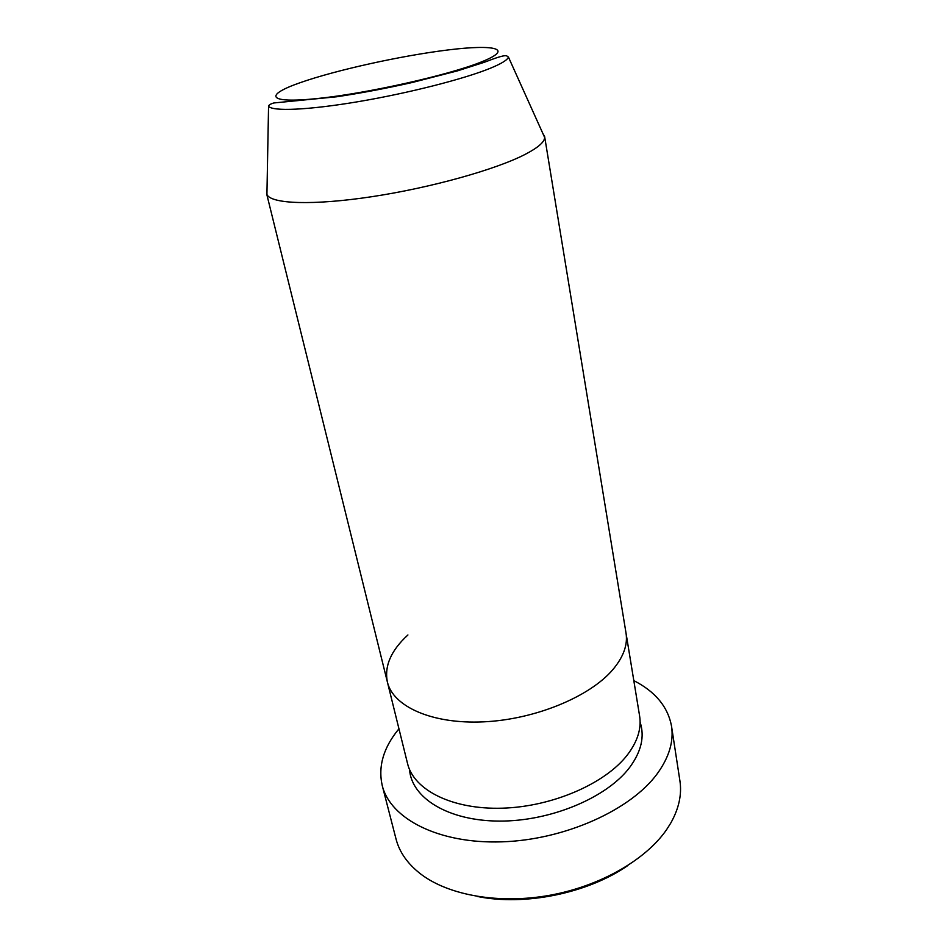 <?xml version="1.0" encoding="UTF-8"?>
<svg xmlns="http://www.w3.org/2000/svg" width="947" height="947" viewBox="0 0 947 947"><rect width="100%" height="100%" fill="white"/><g stroke="black" fill="none" stroke-linecap="round" stroke-linejoin="round"><path stroke-width="1.42" d="M627.873 865.511C588.004 893.246 524.827 906.22 477.241 896.442M382.233 785.548L396.035 839.018C399.468 852.395 407.861 864.185 421.202 874.389C449.198 895.471 499.448 904.385 549.899 895.258C600.351 886.108 645.83 859.781 666.581 829.667L670.701 823.18C678.94 808.537 682.006 794.391 679.899 780.742L671.518 726.16C673.85 741.323 669.186 757.055 657.526 773.356C631.235 809.815 564.933 839.918 501.709 841.847C438.402 843.943 390.235 818.634 382.233 785.548C377.936 766.324 383.511 747.408 398.947 728.811M542.856 133.456L544.62 136.522L639.604 715.956C641.616 728.48 637.58 741.406 627.482 754.771C605.535 783.512 552.444 806.749 502.324 808.182C452.133 809.744 413.709 789.976 407.553 763.59L387.394 682.053C384.186 666.12 391.028 650.423 407.92 634.964M612.958 669.493C589.969 696.743 535.008 719.542 483.526 721.851C431.974 724.289 393.052 706.533 387.394 682.053C393.052 706.533 431.974 724.289 483.526 721.851C535.008 719.542 589.969 696.743 612.958 669.493C623.54 656.816 627.885 644.682 626.014 633.069C627.885 644.682 623.54 656.816 612.958 669.493M633.803 680.609C655.324 691.618 667.895 706.805 671.518 726.16M544.62 136.522L544.667 137.493C544.466 142.086 537.979 147.708 525.206 154.349C495.932 169.537 430.909 187.755 372.041 196.668C313.09 205.629 270.984 203.984 266.924 194.502L267.007 190.075M640.113 722.194C644.824 736.494 641.332 751.587 629.637 767.461C607.027 797.599 550.763 821.369 499.424 821.085C447.99 820.978 411.436 797.859 409.542 769.52M300.27 82.649C263.822 95.292 267.22 103.779 317.269 98.547C366.88 93.516 448.724 75.168 481.336 61.957C514.706 48.676 495.044 44.095 448.168 49.931C401.587 55.613 336.138 70.031 300.27 82.649M490.262 68.279C464.148 78.968 408.477 93.185 358.404 101.637C308.248 110.136 272.18 111.58 268.557 106.242C268.688 105.058 270.451 103.957 273.849 102.963L336.422 96.807C360.677 93.197 385.95 88.426 412.253 82.496L457.697 70.8L484.296 62.289C508.693 52.843 506.006 56.051 508.409 57.009C507.699 59.839 501.65 63.591 490.262 68.279M268.557 106.242L266.924 194.502M266.592 193.59L387.394 682.053M508.409 57.009L544.667 137.493"/></g></svg>
